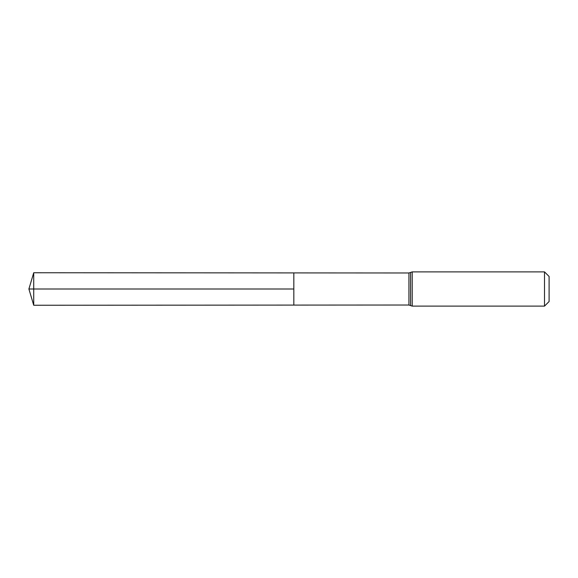 <?xml version="1.0" encoding="UTF-8"?>
<svg xmlns="http://www.w3.org/2000/svg" width="578" height="578" viewBox="0 0 578 578"><rect width="100%" height="100%" fill="white"/><g stroke="black" fill="none" stroke-linecap="round" stroke-linejoin="round"><path stroke-width="0.87" d="M293.826 289L293.826 272.91L33.719 272.744L33.719 305.256L293.826 305.09L293.826 272.91L408.928 272.975L408.928 305.025L293.826 305.09L293.826 289M544.512 271.891L544.512 306.109L549.1 301.528L549.1 276.472L544.512 271.891L412.208 271.891L408.928 272.975M33.719 305.256L28.9 289L293.826 289L33.719 289M544.512 306.109L412.208 306.109L412.208 271.891M412.208 306.109L410.568 305.567L410.568 272.433M410.568 305.567L408.928 305.025M28.9 289L33.719 272.744"/></g></svg>

